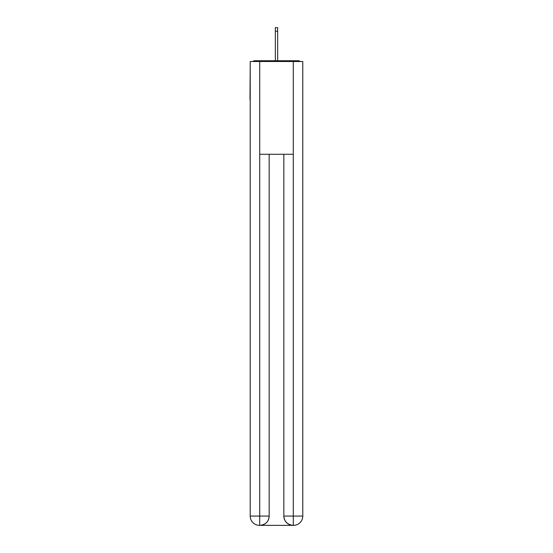 <?xml version="1.0" encoding="UTF-8"?>
<svg xmlns="http://www.w3.org/2000/svg" width="553" height="553" viewBox="0 0 553 553"><rect width="100%" height="100%" fill="white"/><g stroke="black" fill="none" stroke-linecap="round" stroke-linejoin="round"><path stroke-width="0.83" d="M302.781 65.531L302.781 131.856M250.219 99.388L250.219 131.856M249.984 99.388L250.219 65.531M300.106 61.507A2.323 2.323 0 0 0 298.378 60.74L254.622 60.74A2.323 2.323 0 0 0 252.894 61.507M298.378 60.74L288.562 60.74M264.438 60.74L254.622 60.74M259.495 525.35A9.277 9.277 0 0 1 250.219 516.073L269.159 516.073L269.159 154.28L269.159 516.073A9.277 9.277 0 0 1 259.882 525.35L259.495 525.35A9.277 9.277 0 0 1 250.219 516.073L250.219 61.507L259.723 61.507L259.723 154.28L293.277 154.28L293.277 61.507L259.723 61.507M293.277 61.507L302.781 61.507L302.781 516.073A9.277 9.277 0 0 1 293.505 525.35L293.118 525.35A9.277 9.277 0 0 1 283.841 516.073L283.841 154.28L283.841 516.073C284.318 521.541 287.408 524.631 293.118 525.35L259.882 525.35C265.613 524.749 268.71 521.659 269.159 516.073M283.841 516.073L293.277 516.073L293.346 525.35M259.723 154.28L259.723 525.35M277.661 31.203L275.339 31.203L275.339 27.65L277.661 27.65L277.661 60.74M275.339 31.203L275.339 60.74M293.277 154.28L293.277 516.073L302.781 516.073"/></g></svg>
